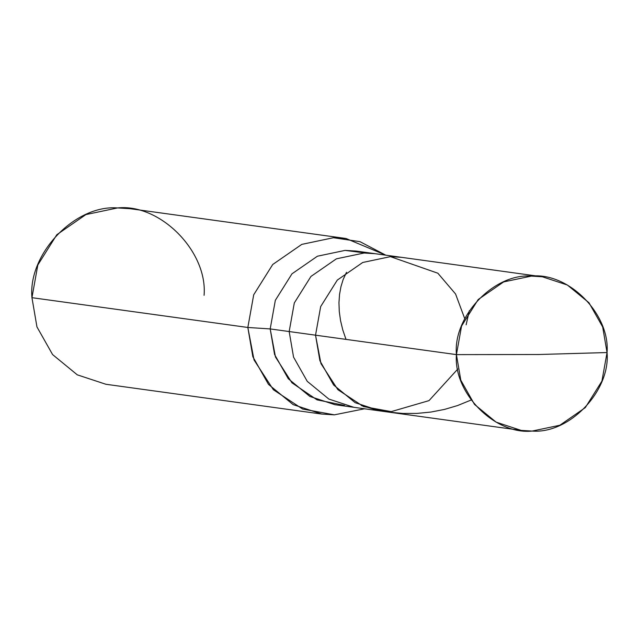 <?xml version="1.0" encoding="UTF-8"?>
<svg xmlns="http://www.w3.org/2000/svg" width="639" height="639" viewBox="0 0 639 639"><rect width="100%" height="100%" fill="white"/><g stroke="black" fill="none" stroke-linecap="round" stroke-linejoin="round"><path stroke-width="0.96" d="M365.508 253.004L345.1 250.392L317.407 256.215L291.967 273.827L275.329 300.33L270.193 328.925L289.171 331.545L293.549 357.113L307.239 381.331L328.837 399.063L353.878 407.307L328.837 399.063L307.239 381.331L293.549 357.113L289.171 331.545L315.53 335.179L319.907 360.747L333.598 384.966L355.196 402.698L380.245 410.949L355.196 402.698L333.598 384.966L319.907 360.747L315.53 335.179L320.97 363.631L337.879 389.67L363.495 406.572L391.244 411.628L429.033 400.613L457.82 369.015L429.033 400.613L391.244 411.628L363.495 406.572L337.879 389.67L320.97 363.631L315.53 335.179L320.674 306.584L337.304 280.082L362.744 262.469L390.437 256.646L401.444 257.325L390.437 256.646L362.744 262.469L337.304 280.082L320.674 306.584L315.53 335.179L456.43 354.621C452.867 316.329 494.059 273.141 531.336 276.096C568.574 272.11 610.213 314.156 607.05 352.544L538.453 354.509L456.43 354.621L315.53 335.179L320.674 306.584L337.304 280.082L362.744 262.469L390.437 256.646L437.867 273.22L455.567 293.988L464.761 318.709L455.567 293.988L437.867 273.22L390.437 256.646L362.744 262.469L337.304 280.082L320.674 306.584L315.53 335.179L289.171 331.545L294.307 302.942L310.945 276.447L336.386 258.835L364.078 253.012L375.085 253.691L364.078 253.012L336.386 258.835L310.945 276.447L294.307 302.942L289.171 331.545L270.193 328.925L275.329 300.33L291.967 273.827L317.407 256.215L345.1 250.392L356.107 251.071L542.343 276.775L531.336 276.096L503.644 281.919L478.204 299.523L461.574 326.026L456.43 354.621L538.453 354.509L607.05 352.544L602.681 326.968L588.982 302.75L567.384 285.026L542.343 276.775M607.05 352.544C610.62 390.836 569.421 434.017 532.143 431.069C494.906 435.047 453.267 393.009 456.43 354.621L460.807 380.197L474.497 404.415L496.096 422.139L521.144 430.39L532.143 431.069L559.836 425.247L585.276 407.642L601.914 381.14L607.05 352.544M521.144 430.39L334.9 404.695L309.859 396.444L288.261 378.711L274.57 354.493L270.193 328.925L247.836 327.472L253.707 294.787L272.717 264.498L301.792 244.378L333.438 237.724L359.989 241.67L385.756 255.161L346.018 238.499L333.438 237.724L301.792 244.378L272.717 264.498L253.707 294.787L247.836 327.472L31.95 297.678L37.821 264.993L56.831 234.705L85.906 214.584L117.552 207.931L130.132 208.705L346.018 238.499M204.089 295.298C207.707 251.431 160.117 203.378 117.552 207.931C74.947 204.56 27.876 253.915 31.95 297.678L247.836 327.472L270.193 328.925L275.481 356.993L291.951 382.809L317.04 399.862L344.477 405.374M364.557 408.784L334.365 414.839L302.654 409.056L273.372 389.742L254.05 359.989L247.836 327.472L252.836 356.698L268.484 384.374L293.165 404.631L321.792 414.064L334.365 414.839L364.557 408.784M321.792 414.064L105.906 384.271L77.279 374.837L52.598 354.581L36.95 326.904L31.95 297.678M469.322 310.746L466.135 324.804M471.095 400.03L457.628 405.533L444.48 409.423L430.846 412.067L416.892 413.417L402.794 413.441L388.712 412.115L374.813 409.463L361.283 405.517M346.011 339.389L342.76 329.884L340.531 320.562L339.269 311.473L338.958 302.71L339.541 294.403L340.962 286.639L343.151 279.515L346.506 272.286"/></g></svg>
